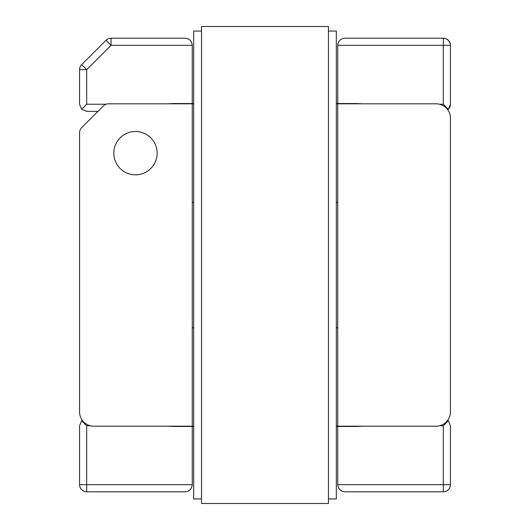 <?xml version="1.0" encoding="UTF-8"?>
<svg xmlns="http://www.w3.org/2000/svg" width="530" height="530" viewBox="0 0 530 530"><rect width="100%" height="100%" fill="white"/><g stroke="black" fill="none" stroke-linecap="round" stroke-linejoin="round"><path stroke-width="0.79" d="M192.251 103.814L192.251 426.186L93.83 426.186A14.264 14.264 0 0 1 79.566 411.923L79.566 132.725A7.135 7.135 0 0 1 81.653 127.684L103.436 105.901A7.135 7.135 0 0 1 108.478 103.814L193.675 103.814M157.158 153.17A21.684 21.684 0 0 0 135.481 131.486A21.684 21.684 0 0 0 113.798 153.17A21.684 21.684 0 0 0 135.481 174.847A21.684 21.684 0 0 0 157.158 153.17M450.434 45.328L450.434 104.238L448.347 109.286L443.305 104.238L443.305 45.328L337.749 45.328L337.749 103.529L337.749 45.328C338.2 41.029 340.578 38.65 344.878 38.2L443.305 38.2A7.135 7.135 0 0 1 450.434 45.328C449.983 41.029 447.605 38.65 443.305 38.2L443.305 45.328L450.434 45.328M336.325 103.814L436.17 103.814A14.264 14.264 0 0 1 450.434 118.077L450.434 411.923A14.264 14.264 0 0 1 436.17 426.186L337.749 426.186L337.749 103.814M337.749 426.471L337.749 484.672L337.749 426.471M192.251 45.328L192.251 103.529L192.251 45.328L111.048 45.328L86.695 69.682L86.695 104.238L81.653 109.286L79.566 104.238L79.566 69.682A7.135 7.135 0 0 1 81.653 64.633L106 40.287A7.135 7.135 0 0 1 111.048 38.2L185.122 38.2C189.422 38.65 191.8 41.029 192.251 45.328M337.749 202.235L336.325 202.235M193.675 202.235L192.251 202.235M449.294 108.113L449.665 107.464M449.95 106.835L450.315 105.536M447.784 109.789L448.347 109.286M450.434 425.762L450.434 484.672A7.135 7.135 0 0 1 443.305 491.8L344.878 491.8C340.578 491.35 338.2 488.971 337.749 484.672L443.305 484.672L443.305 425.762L448.347 420.714L450.434 425.762M192.251 426.186L193.675 426.186M336.325 426.186L337.749 426.186M192.251 484.672L192.251 426.471L192.251 484.672C191.8 488.971 189.422 491.35 185.122 491.8L86.695 491.8A7.135 7.135 0 0 1 79.566 484.672L79.566 425.762L81.653 420.714L86.695 425.762L86.695 484.672L192.251 484.672M337.749 327.765L336.325 327.765M193.675 327.765L192.251 327.765M447.784 420.21L448.347 420.714M81.653 109.286L86.695 111.373L97.964 111.373M82.216 420.21L81.653 420.714M168.315 426.186A81.593 81.593 0 0 0 175.132 426.471L193.675 426.471M336.325 426.471L354.868 426.471A81.593 81.593 0 0 0 361.685 426.186M361.685 103.814A81.593 81.593 0 0 0 354.868 103.529L336.325 103.529M193.675 103.529L175.132 103.529A81.593 81.593 0 0 0 168.315 103.814M201.526 31.065L193.675 31.065L193.675 498.935L201.526 498.935M328.474 498.935L336.325 498.935L336.325 31.065L328.474 31.065M328.474 26.5L328.474 503.5L201.526 503.5L201.526 26.5L328.474 26.5M106.046 104.238L86.695 104.238M439.642 104.238L443.305 104.238M439.642 425.762L443.305 425.762M90.358 425.762L86.695 425.762M450.434 484.672L443.305 484.672L443.305 491.8M79.566 69.682L86.695 69.682L81.653 64.633M106 40.287L111.048 45.328L111.048 38.2M86.695 491.8L86.695 484.672L79.566 484.672"/></g></svg>
